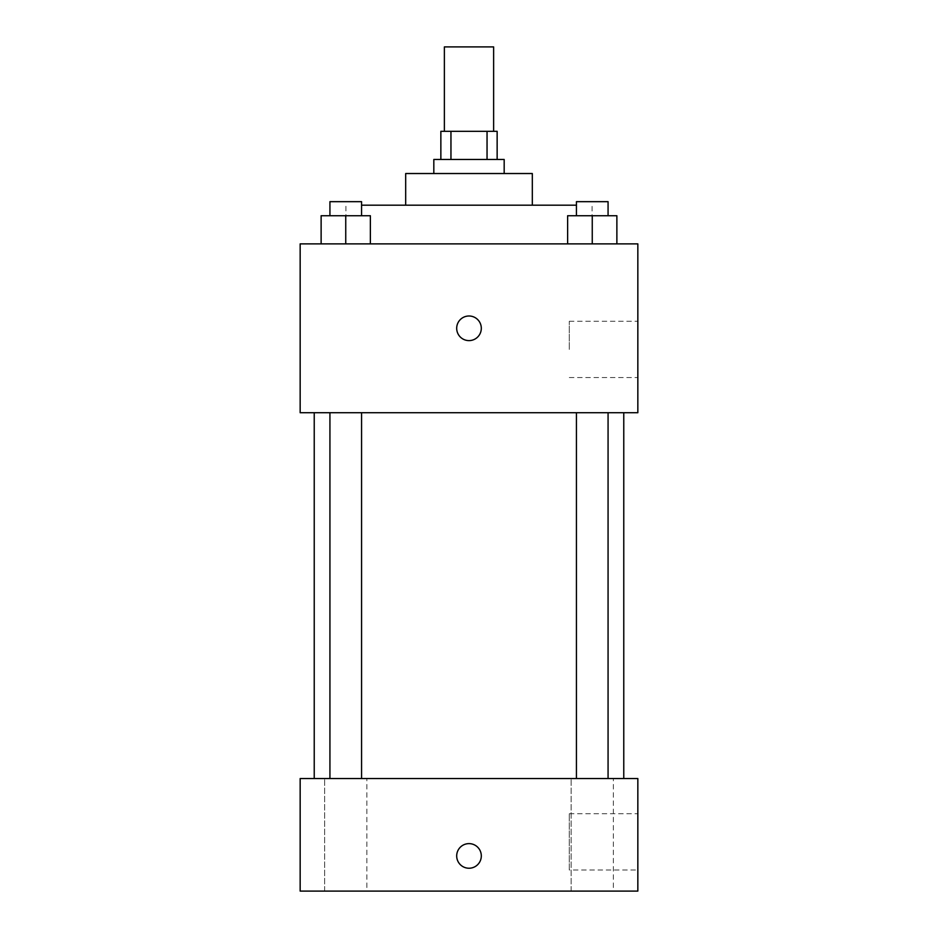 <?xml version="1.0" encoding="UTF-8"?>
<svg xmlns="http://www.w3.org/2000/svg" width="938" height="938" viewBox="0 0 938 938"><rect width="100%" height="100%" fill="white"/><g stroke="black" fill="none" stroke-linecap="round" stroke-linejoin="round"><path stroke-width="0.7" stroke-dasharray="4.69 3.52" d="M444.378 46.9L493.623 46.9M469 131.32L444.378 131.32L469 131.32M487.045 159.46L487.045 131.32L497.14 131.32L497.14 159.46L450.955 159.46L497.14 159.46M487.045 131.32L440.86 131.32L440.86 159.46L450.955 159.46L440.86 159.46M504.175 159.46L433.825 159.46M433.825 173.53L504.175 173.53L433.825 173.53M450.955 159.46L450.955 131.32M532.315 173.53L405.685 173.53M405.685 205.188L532.315 205.188L405.685 205.188M576.436 205.188L361.564 205.188M345.911 243.88L592.089 243.88L345.911 243.88L345.911 205.188M321.124 243.88L370.369 243.88L321.124 243.88L370.369 243.88L321.124 243.88L370.369 243.88L345.747 243.88L345.747 215.74L321.124 215.74L361.564 215.74L321.124 215.74L321.124 243.88L345.747 243.88L321.124 243.88L321.124 215.74L321.124 243.88L370.369 243.88L345.747 243.88L345.747 215.74L370.369 215.74L329.93 215.74L370.369 215.74L370.369 243.88L370.369 215.74M567.631 243.88L616.876 243.88L567.631 243.88L616.876 243.88L567.631 243.88L616.876 243.88L592.253 243.88L592.253 215.74L567.631 215.74L608.07 215.74L567.631 215.74L567.631 243.88L592.253 243.88L567.631 243.88L567.631 215.74L567.631 243.88L616.876 243.88L592.253 243.88L592.253 215.74L616.876 215.74L576.436 215.74L616.876 215.74L616.876 243.88L616.876 215.74M637.84 243.88L300.16 243.88L300.16 412.72L637.84 412.72L637.84 243.88M300.16 328.3L300.16 340.611L300.172 328.3M469 412.72L314.23 412.72L469 412.72M592.253 412.72L576.436 412.72L592.253 412.72M345.747 412.72L329.93 412.72L345.747 412.72M637.84 349.405L637.84 321.265L637.84 349.405M469 315.989A12.311 12.311 0 0 0 458.342 334.456A12.311 12.311 0 0 0 479.658 334.456A12.311 12.311 0 0 0 469 315.989A12.311 12.311 0 0 0 458.342 334.456A12.311 12.311 0 0 0 479.658 334.456A12.311 12.311 0 0 0 469 315.989M469 340.611A12.311 12.311 0 0 1 458.342 322.144A12.311 12.311 0 0 1 479.658 322.144A12.311 12.311 0 0 1 469 340.611M569.296 349.405L569.296 321.265L569.296 349.405M469 778.54L314.23 778.54L469 778.54M592.253 778.54L613.358 778.54L592.253 778.54M345.747 778.54L366.852 778.54L345.747 778.54M637.84 778.54L300.16 778.54L300.16 891.1L637.84 891.1L637.84 778.54M469 843.614A12.311 12.311 0 0 0 458.342 862.081A12.311 12.311 0 0 0 479.658 862.081A12.311 12.311 0 0 0 469 843.614A12.311 12.311 0 0 0 458.342 862.081A12.311 12.311 0 0 0 479.658 862.081A12.311 12.311 0 0 0 469 843.614M300.16 868.236L300.172 843.614L300.16 868.236M637.84 869.995L637.84 813.715L637.84 869.995L569.296 869.995L569.296 813.715L569.296 869.995M613.358 891.1L571.148 891.1L613.358 891.1L571.148 891.1L613.358 891.1L613.358 778.54L613.358 891.1M366.852 891.1L324.642 891.1L366.852 891.1L324.642 891.1L366.852 891.1L366.852 778.54L366.852 891.1M469 868.236A12.311 12.311 0 0 1 458.342 849.769A12.311 12.311 0 0 1 479.658 849.769A12.311 12.311 0 0 1 469 868.236M576.436 215.74L576.436 201.67L608.07 201.67L576.436 201.67L608.07 201.67L608.07 215.74M592.253 243.88L592.253 215.74M329.93 215.74L329.93 201.67L361.564 201.67L329.93 201.67L361.564 201.67L361.564 215.74M345.747 243.88L345.747 215.74M592.089 243.88L592.089 205.188M569.296 377.545L637.84 377.545M569.296 321.265L637.84 321.265M361.564 778.54L361.564 412.72M329.93 778.54L329.93 412.72M608.07 778.54L608.07 412.72M576.436 778.54L576.436 412.72M324.642 891.1L324.642 778.54L324.642 891.1M571.148 891.1L571.148 778.54L571.148 891.1M569.296 813.715L637.84 813.715"/><path stroke-width="1.41" d="M493.623 131.32L493.623 46.9L444.378 46.9L444.378 131.32M450.955 159.46L450.955 131.32L440.86 131.32L440.86 159.46M450.955 131.32L497.14 131.32L497.14 159.46M487.045 159.46L487.045 131.32M433.825 173.53L433.825 159.46L504.175 159.46L504.175 173.53M405.685 205.188L405.685 173.53L532.315 173.53L532.315 205.188M361.564 205.188L576.436 205.188M300.16 243.88L637.84 243.88L637.84 412.72L300.16 412.72L300.16 243.88M469 340.611A12.311 12.311 0 0 1 458.342 322.144A12.311 12.311 0 0 1 479.658 322.144A12.311 12.311 0 0 1 469 340.611M300.16 778.54L637.84 778.54L637.84 891.1L300.16 891.1L300.16 778.54M469 868.236A12.311 12.311 0 0 1 458.342 849.769A12.311 12.311 0 0 1 479.658 849.769A12.311 12.311 0 0 1 469 868.236M567.631 243.88L567.631 215.74L616.876 215.74L616.876 243.88L616.876 215.74M592.253 243.88L592.253 215.74M608.07 215.74L608.07 201.67L576.436 201.67L576.436 215.74M321.124 243.88L321.124 215.74L370.369 215.74L370.369 243.88L370.369 215.74M345.747 243.88L345.747 215.74M361.564 215.74L361.564 201.67L329.93 201.67L329.93 215.74M623.77 778.54L623.77 412.72M314.23 778.54L314.23 412.72M576.436 412.72L576.436 778.54M608.07 412.72L608.07 778.54M361.564 778.54L361.564 412.72M329.93 778.54L329.93 412.72"/></g></svg>
